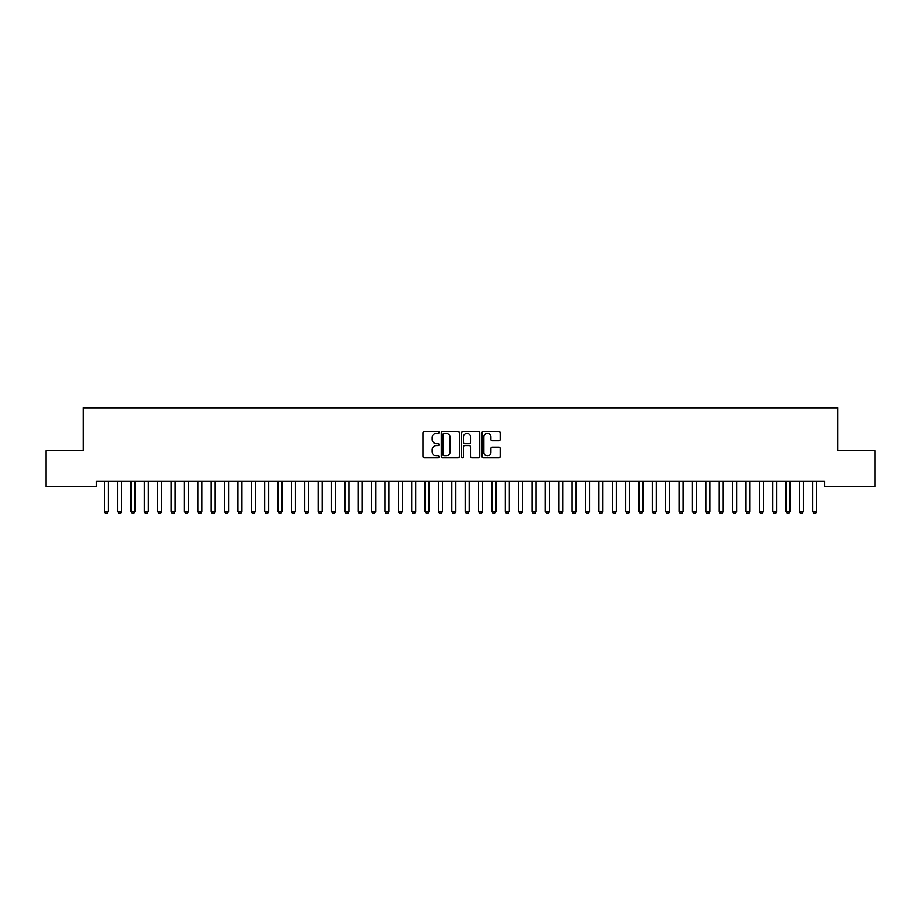 <?xml version="1.0" encoding="UTF-8"?>
<svg xmlns="http://www.w3.org/2000/svg" width="921" height="921" viewBox="0 0 921 921"><rect width="100%" height="100%" fill="white"/><g stroke="black" fill="none" stroke-linecap="round" stroke-linejoin="round"><path stroke-width="1.38" d="M439.11 432.375A0.921 0.921 0 0 0 438.189 431.454L424.247 431.454A1.312 1.312 0 0 0 422.935 432.766L422.935 456.39A1.312 1.312 0 0 0 424.247 457.702L438.189 457.702A0.921 0.921 0 0 0 439.11 456.781A0.921 0.921 0 0 0 438.189 455.86L436.381 455.86A4.202 4.202 0 0 1 432.191 451.658L432.191 449.69A4.202 4.202 0 0 1 436.381 445.499L438.189 445.499A0.921 0.921 0 0 0 439.11 444.578A0.921 0.921 0 0 0 438.189 443.657L436.381 443.657A4.202 4.202 0 0 1 432.191 439.455L432.191 437.487A4.202 4.202 0 0 1 436.381 433.296L438.189 433.296A0.921 0.921 0 0 0 439.11 432.375M498.848 440.71A1.312 1.312 0 0 0 500.161 439.398L500.161 432.766A1.312 1.312 0 0 0 498.848 431.454L483.364 431.454A1.312 1.312 0 0 0 482.051 432.766L482.051 456.39A1.312 1.312 0 0 0 483.364 457.702L498.848 457.702A1.312 1.312 0 0 0 500.161 456.39L500.161 448.377A1.312 1.312 0 0 0 498.848 447.065L492.228 447.065A1.312 1.312 0 0 0 490.916 448.377L490.916 452.349A3.511 3.511 0 0 1 487.405 455.86A3.511 3.511 0 0 1 483.893 452.349L483.893 436.807A3.511 3.511 0 0 1 487.405 433.296A3.511 3.511 0 0 1 490.916 436.807L490.916 439.398A1.312 1.312 0 0 0 492.228 440.71L498.848 440.71M824.548 481.338L96.452 481.338L96.452 486.691L46.05 486.691L46.05 450.588L83.086 450.588L83.086 407.807L837.914 407.807L837.914 450.588L874.95 450.588L874.95 486.691L824.548 486.691L824.548 481.338M459.349 432.766A1.312 1.312 0 0 0 458.036 431.454L442.552 431.454A1.312 1.312 0 0 0 441.24 432.766L441.24 456.39A1.312 1.312 0 0 0 442.552 457.702L458.036 457.702A1.312 1.312 0 0 0 459.349 456.39L459.349 432.766M462.964 431.454L478.448 431.454A1.312 1.312 0 0 1 479.76 432.766L479.76 456.39A1.312 1.312 0 0 1 478.448 457.702L471.817 457.702A1.312 1.312 0 0 1 470.504 456.39L470.504 446.812A1.312 1.312 0 0 0 469.192 445.499L464.794 445.499A1.312 1.312 0 0 0 463.482 446.812L463.482 456.781A0.921 0.921 0 0 1 462.572 457.702A0.921 0.921 0 0 1 461.651 456.781L461.651 432.766A1.312 1.312 0 0 1 462.964 431.454M444.003 433.296A0.921 0.921 0 0 0 443.082 434.205L443.082 454.939A0.921 0.921 0 0 0 444.003 455.86L445.902 455.86A4.202 4.202 0 0 0 450.104 451.658L450.104 437.487A4.202 4.202 0 0 0 445.902 433.296L444.003 433.296M470.504 436.865A3.511 3.511 0 0 0 466.993 433.354A3.511 3.511 0 0 0 463.482 436.865L463.482 442.345A1.312 1.312 0 0 0 464.794 443.657L469.192 443.657A1.312 1.312 0 0 0 470.504 442.345L470.504 436.865M108.218 482.04A1.335 1.335 0 0 1 108.275 481.637A1.335 1.335 0 0 0 108.218 482.04L108.218 511.454L104.211 511.454L104.211 482.04A1.335 1.335 0 0 0 104.142 481.637A1.335 1.335 0 0 1 104.211 482.04M108.218 511.454L107.216 513.193L105.213 513.193L104.211 511.454M121.584 482.04A1.335 1.335 0 0 1 121.653 481.637A1.335 1.335 0 0 0 121.584 482.04L121.584 511.454L117.577 511.454L117.577 482.04A1.335 1.335 0 0 0 117.508 481.637A1.335 1.335 0 0 1 117.577 482.04M130.886 481.637A1.335 1.335 0 0 1 130.943 482.04A1.335 1.335 0 0 0 130.886 481.637L130.794 481.338M121.584 511.454L120.582 513.193L118.579 513.193L117.577 511.454M135.111 481.338L135.019 481.637A1.335 1.335 0 0 0 134.961 482.04L134.961 511.454L133.948 513.193L131.945 513.193L130.943 511.454L130.943 482.04M130.943 511.454L134.961 511.454M148.327 482.04A1.335 1.335 0 0 1 148.385 481.637A1.335 1.335 0 0 0 148.327 482.04L148.327 511.454L144.309 511.454L144.309 482.04A1.335 1.335 0 0 0 144.252 481.637A1.335 1.335 0 0 1 144.309 482.04M161.693 482.04A1.335 1.335 0 0 1 161.762 481.637A1.335 1.335 0 0 0 161.693 482.04L161.693 511.454L157.687 511.454L157.687 482.04A1.335 1.335 0 0 0 157.618 481.637A1.335 1.335 0 0 1 157.687 482.04M148.327 511.454L147.325 513.193L145.322 513.193L144.309 511.454M161.693 511.454L160.691 513.193L158.688 513.193L157.687 511.454M175.059 482.04A1.335 1.335 0 0 1 175.128 481.637A1.335 1.335 0 0 0 175.059 482.04L175.059 511.454L171.053 511.454L171.053 482.04A1.335 1.335 0 0 0 170.995 481.637A1.335 1.335 0 0 1 171.053 482.04M175.059 511.454L174.057 513.193L172.054 513.193L171.053 511.454M184.361 481.637A1.335 1.335 0 0 1 184.419 482.04A1.335 1.335 0 0 0 184.361 481.637L184.269 481.338M188.586 481.338L188.494 481.637A1.335 1.335 0 0 0 188.437 482.04L188.437 511.454L187.435 513.193L185.42 513.193L184.419 511.454L184.419 482.04M184.419 511.454L188.437 511.454M197.727 481.637A1.335 1.335 0 0 1 197.796 482.04A1.335 1.335 0 0 0 197.727 481.637L197.635 481.338M215.169 482.04A1.335 1.335 0 0 1 215.238 481.637A1.335 1.335 0 0 0 215.169 482.04L215.169 511.454L211.162 511.454L211.162 482.04A1.335 1.335 0 0 0 211.093 481.637A1.335 1.335 0 0 1 211.162 482.04M228.546 482.04A1.335 1.335 0 0 1 228.604 481.637A1.335 1.335 0 0 0 228.546 482.04L228.546 511.454L224.528 511.454L224.528 482.04A1.335 1.335 0 0 0 224.471 481.637A1.335 1.335 0 0 1 224.528 482.04M241.912 482.04A1.335 1.335 0 0 1 241.97 481.637A1.335 1.335 0 0 0 241.912 482.04L241.912 511.454L237.906 511.454L237.906 482.04A1.335 1.335 0 0 0 237.837 481.637A1.335 1.335 0 0 1 237.906 482.04M255.278 482.04A1.335 1.335 0 0 1 255.347 481.637A1.335 1.335 0 0 0 255.278 482.04L255.278 511.454L251.272 511.454L251.272 482.04A1.335 1.335 0 0 0 251.203 481.637A1.335 1.335 0 0 1 251.272 482.04M268.644 482.04A1.335 1.335 0 0 1 268.713 481.637A1.335 1.335 0 0 0 268.644 482.04L268.644 511.454L264.638 511.454L264.638 482.04A1.335 1.335 0 0 0 264.58 481.637A1.335 1.335 0 0 1 264.638 482.04M277.946 481.637A1.335 1.335 0 0 1 278.004 482.04A1.335 1.335 0 0 0 277.946 481.637L277.854 481.338M295.388 482.04A1.335 1.335 0 0 1 295.457 481.637A1.335 1.335 0 0 0 295.388 482.04L295.388 511.454L291.381 511.454L291.381 482.04A1.335 1.335 0 0 0 291.312 481.637A1.335 1.335 0 0 1 291.381 482.04M308.754 482.04A1.335 1.335 0 0 1 308.823 481.637A1.335 1.335 0 0 0 308.754 482.04L308.754 511.454L304.747 511.454L304.747 482.04A1.335 1.335 0 0 0 304.69 481.637A1.335 1.335 0 0 1 304.747 482.04M322.131 482.04A1.335 1.335 0 0 1 322.189 481.637A1.335 1.335 0 0 0 322.131 482.04L322.131 511.454L318.113 511.454L318.113 482.04A1.335 1.335 0 0 0 318.056 481.637A1.335 1.335 0 0 1 318.113 482.04M335.497 482.04A1.335 1.335 0 0 1 335.555 481.637A1.335 1.335 0 0 0 335.497 482.04L335.497 511.454L331.491 511.454L331.491 482.04A1.335 1.335 0 0 0 331.422 481.637A1.335 1.335 0 0 1 331.491 482.04M348.863 482.04A1.335 1.335 0 0 1 348.932 481.637A1.335 1.335 0 0 0 348.863 482.04L348.863 511.454L344.857 511.454L344.857 482.04A1.335 1.335 0 0 0 344.788 481.637A1.335 1.335 0 0 1 344.857 482.04M362.241 482.04A1.335 1.335 0 0 1 362.298 481.637A1.335 1.335 0 0 0 362.241 482.04L362.241 511.454L358.223 511.454L358.223 482.04A1.335 1.335 0 0 0 358.165 481.637A1.335 1.335 0 0 1 358.223 482.04M375.607 482.04A1.335 1.335 0 0 1 375.664 481.637A1.335 1.335 0 0 0 375.607 482.04L375.607 511.454L371.589 511.454L371.589 482.04A1.335 1.335 0 0 0 371.531 481.637A1.335 1.335 0 0 1 371.589 482.04M388.973 482.04A1.335 1.335 0 0 1 389.042 481.637A1.335 1.335 0 0 0 388.973 482.04L388.973 511.454L384.966 511.454L384.966 482.04A1.335 1.335 0 0 0 384.897 481.637A1.335 1.335 0 0 1 384.966 482.04M402.339 482.04A1.335 1.335 0 0 1 402.408 481.637A1.335 1.335 0 0 0 402.339 482.04L402.339 511.454L398.333 511.454L398.333 482.04A1.335 1.335 0 0 0 398.275 481.637A1.335 1.335 0 0 1 398.333 482.04M415.716 482.04A1.335 1.335 0 0 1 415.774 481.637A1.335 1.335 0 0 0 415.716 482.04L415.716 511.454L411.699 511.454L411.699 482.04A1.335 1.335 0 0 0 411.641 481.637A1.335 1.335 0 0 1 411.699 482.04M425.007 481.637A1.335 1.335 0 0 1 425.076 482.04A1.335 1.335 0 0 0 425.007 481.637L424.915 481.338M438.373 481.637A1.335 1.335 0 0 1 438.442 482.04A1.335 1.335 0 0 0 438.373 481.637L438.281 481.338M451.75 481.637A1.335 1.335 0 0 1 451.808 482.04A1.335 1.335 0 0 0 451.75 481.637L451.658 481.338M465.117 481.637A1.335 1.335 0 0 1 465.174 482.04A1.335 1.335 0 0 0 465.117 481.637L465.024 481.338M482.558 482.04A1.335 1.335 0 0 1 482.627 481.637A1.335 1.335 0 0 0 482.558 482.04L482.558 511.454L478.552 511.454L478.552 482.04A1.335 1.335 0 0 0 478.483 481.637A1.335 1.335 0 0 1 478.552 482.04M495.924 482.04A1.335 1.335 0 0 1 495.993 481.637A1.335 1.335 0 0 0 495.924 482.04L495.924 511.454L491.918 511.454L491.918 482.04A1.335 1.335 0 0 0 491.86 481.637A1.335 1.335 0 0 1 491.918 482.04M505.226 481.637A1.335 1.335 0 0 1 505.284 482.04A1.335 1.335 0 0 0 505.226 481.637L505.134 481.338M518.592 481.637A1.335 1.335 0 0 1 518.661 482.04A1.335 1.335 0 0 0 518.592 481.637L518.5 481.338M531.958 481.637A1.335 1.335 0 0 1 532.027 482.04A1.335 1.335 0 0 0 531.958 481.637L531.866 481.338M545.336 481.637A1.335 1.335 0 0 1 545.393 482.04A1.335 1.335 0 0 0 545.336 481.637L545.244 481.338M558.702 481.637A1.335 1.335 0 0 1 558.759 482.04A1.335 1.335 0 0 0 558.702 481.637L558.61 481.338M572.068 481.637A1.335 1.335 0 0 1 572.137 482.04A1.335 1.335 0 0 0 572.068 481.637L571.976 481.338M585.445 481.637A1.335 1.335 0 0 1 585.503 482.04A1.335 1.335 0 0 0 585.445 481.637L585.353 481.338M598.811 481.637A1.335 1.335 0 0 1 598.869 482.04A1.335 1.335 0 0 0 598.811 481.637L598.719 481.338M612.177 481.637A1.335 1.335 0 0 1 612.246 482.04A1.335 1.335 0 0 0 612.177 481.637L612.085 481.338M629.619 482.04A1.335 1.335 0 0 1 629.688 481.637A1.335 1.335 0 0 0 629.619 482.04L629.619 511.454L625.612 511.454L625.612 482.04A1.335 1.335 0 0 0 625.543 481.637A1.335 1.335 0 0 1 625.612 482.04M638.921 481.637A1.335 1.335 0 0 1 638.978 482.04A1.335 1.335 0 0 0 638.921 481.637L638.829 481.338M652.287 481.637A1.335 1.335 0 0 1 652.356 482.04A1.335 1.335 0 0 0 652.287 481.637L652.195 481.338M665.653 481.637A1.335 1.335 0 0 1 665.722 482.04A1.335 1.335 0 0 0 665.653 481.637L665.561 481.338M679.03 481.637A1.335 1.335 0 0 1 679.088 482.04A1.335 1.335 0 0 0 679.03 481.637L678.938 481.338M201.964 481.338L201.86 481.637A1.335 1.335 0 0 0 201.803 482.04L201.803 511.454L200.801 513.193L198.798 513.193L197.796 511.454L197.796 482.04M197.796 511.454L201.803 511.454M215.169 511.454L214.167 513.193L212.164 513.193L211.162 511.454M228.546 511.454L227.545 513.193L225.53 513.193L224.528 511.454M241.912 511.454L240.911 513.193L238.907 513.193L237.906 511.454M255.278 511.454L254.277 513.193L252.273 513.193L251.272 511.454M268.644 511.454L267.643 513.193L265.639 513.193L264.638 511.454M282.171 481.338L282.079 481.637A1.335 1.335 0 0 0 282.022 482.04L282.022 511.454L281.02 513.193L279.005 513.193L278.004 511.454L278.004 482.04M278.004 511.454L282.022 511.454M295.388 511.454L294.386 513.193L292.383 513.193L291.381 511.454M308.754 511.454L307.752 513.193L305.749 513.193L304.747 511.454M322.131 511.454L321.13 513.193L319.115 513.193L318.113 511.454M335.497 511.454L334.496 513.193L332.493 513.193L331.491 511.454M348.863 511.454L347.862 513.193L345.859 513.193L344.857 511.454M362.241 511.454L361.228 513.193L359.225 513.193L358.223 511.454M375.607 511.454L374.605 513.193L372.602 513.193L371.589 511.454M388.973 511.454L387.971 513.193L385.968 513.193L384.966 511.454M402.339 511.454L401.337 513.193L399.334 513.193L398.333 511.454M415.716 511.454L414.715 513.193L412.7 513.193L411.699 511.454M429.232 481.338L429.14 481.637A1.335 1.335 0 0 0 429.082 482.04L429.082 511.454L428.081 513.193L426.078 513.193L425.076 511.454L425.076 482.04M425.076 511.454L429.082 511.454M442.61 481.338L442.517 481.637A1.335 1.335 0 0 0 442.448 482.04L442.448 511.454L441.447 513.193L439.444 513.193L438.442 511.454L438.442 482.04M438.442 511.454L442.448 511.454M455.976 481.338L455.883 481.637A1.335 1.335 0 0 0 455.826 482.04L455.826 511.454L454.813 513.193L452.81 513.193L451.808 511.454L451.808 482.04M451.808 511.454L455.826 511.454M469.342 481.338L469.25 481.637A1.335 1.335 0 0 0 469.192 482.04L469.192 511.454L468.19 513.193L466.187 513.193L465.174 511.454L465.174 482.04M465.174 511.454L469.192 511.454M482.558 511.454L481.556 513.193L479.553 513.193L478.552 511.454M495.924 511.454L494.922 513.193L492.919 513.193L491.918 511.454M509.451 481.338L509.359 481.637A1.335 1.335 0 0 0 509.301 482.04L509.301 511.454L508.3 513.193L506.285 513.193L505.284 511.454L505.284 482.04M505.284 511.454L509.301 511.454M522.817 481.338L522.725 481.637A1.335 1.335 0 0 0 522.668 482.04L522.668 511.454L521.666 513.193L519.663 513.193L518.661 511.454L518.661 482.04M518.661 511.454L522.668 511.454M536.195 481.338L536.103 481.637A1.335 1.335 0 0 0 536.034 482.04L536.034 511.454L535.032 513.193L533.029 513.193L532.027 511.454L532.027 482.04M532.027 511.454L536.034 511.454M549.561 481.338L549.469 481.637A1.335 1.335 0 0 0 549.411 482.04L549.411 511.454L548.398 513.193L546.395 513.193L545.393 511.454L545.393 482.04M545.393 511.454L549.411 511.454M562.927 481.338L562.835 481.637A1.335 1.335 0 0 0 562.777 482.04L562.777 511.454L561.775 513.193L559.772 513.193L558.759 511.454L558.759 482.04M558.759 511.454L562.777 511.454M576.304 481.338L576.212 481.637A1.335 1.335 0 0 0 576.143 482.04L576.143 511.454L575.141 513.193L573.138 513.193L572.137 511.454L572.137 482.04M572.137 511.454L576.143 511.454M589.67 481.338L589.578 481.637A1.335 1.335 0 0 0 589.509 482.04L589.509 511.454L588.507 513.193L586.504 513.193L585.503 511.454L585.503 482.04M585.503 511.454L589.509 511.454M603.036 481.338L602.944 481.637A1.335 1.335 0 0 0 602.887 482.04L602.887 511.454L601.885 513.193L599.87 513.193L598.869 511.454L598.869 482.04M598.869 511.454L602.887 511.454M616.414 481.338L616.31 481.637A1.335 1.335 0 0 0 616.253 482.04L616.253 511.454L615.251 513.193L613.248 513.193L612.246 511.454L612.246 482.04M612.246 511.454L616.253 511.454M629.619 511.454L628.617 513.193L626.614 513.193L625.612 511.454M643.146 481.338L643.054 481.637A1.335 1.335 0 0 0 642.996 482.04L642.996 511.454L641.995 513.193L639.98 513.193L638.978 511.454L638.978 482.04M638.978 511.454L642.996 511.454M656.512 481.338L656.42 481.637A1.335 1.335 0 0 0 656.362 482.04L656.362 511.454L655.361 513.193L653.357 513.193L652.356 511.454L652.356 482.04M652.356 511.454L656.362 511.454M669.889 481.338L669.797 481.637A1.335 1.335 0 0 0 669.728 482.04L669.728 511.454L668.727 513.193L666.723 513.193L665.722 511.454L665.722 482.04M665.722 511.454L669.728 511.454M683.255 481.338L683.163 481.637A1.335 1.335 0 0 0 683.094 482.04L683.094 511.454L682.093 513.193L680.089 513.193L679.088 511.454L679.088 482.04M679.088 511.454L683.094 511.454M692.396 481.637A1.335 1.335 0 0 1 692.454 482.04A1.335 1.335 0 0 0 692.396 481.637L692.304 481.338M696.621 481.338L696.529 481.637A1.335 1.335 0 0 0 696.472 482.04L696.472 511.454L695.47 513.193L693.455 513.193L692.454 511.454L692.454 482.04M692.454 511.454L696.472 511.454M709.838 482.04A1.335 1.335 0 0 1 709.907 481.637A1.335 1.335 0 0 0 709.838 482.04L709.838 511.454L705.831 511.454L705.831 482.04A1.335 1.335 0 0 0 705.762 481.637A1.335 1.335 0 0 1 705.831 482.04M709.838 511.454L708.836 513.193L706.833 513.193L705.831 511.454M723.204 482.04A1.335 1.335 0 0 1 723.273 481.637A1.335 1.335 0 0 0 723.204 482.04L723.204 511.454L719.197 511.454L719.197 482.04A1.335 1.335 0 0 0 719.14 481.637A1.335 1.335 0 0 1 719.197 482.04M723.204 511.454L722.202 513.193L720.199 513.193L719.197 511.454M732.506 481.637A1.335 1.335 0 0 1 732.563 482.04A1.335 1.335 0 0 0 732.506 481.637L732.414 481.338M736.731 481.338L736.639 481.637A1.335 1.335 0 0 0 736.581 482.04L736.581 511.454L735.58 513.193L733.565 513.193L732.563 511.454L732.563 482.04M732.563 511.454L736.581 511.454M745.872 481.637A1.335 1.335 0 0 1 745.941 482.04A1.335 1.335 0 0 0 745.872 481.637L745.78 481.338M750.097 481.338L750.005 481.637A1.335 1.335 0 0 0 749.947 482.04L749.947 511.454L748.946 513.193L746.943 513.193L745.941 511.454L745.941 482.04M745.941 511.454L749.947 511.454M763.313 482.04A1.335 1.335 0 0 1 763.382 481.637A1.335 1.335 0 0 0 763.313 482.04L763.313 511.454L759.307 511.454L759.307 482.04A1.335 1.335 0 0 0 759.238 481.637A1.335 1.335 0 0 1 759.307 482.04M763.313 511.454L762.312 513.193L760.309 513.193L759.307 511.454M776.691 482.04A1.335 1.335 0 0 1 776.748 481.637A1.335 1.335 0 0 0 776.691 482.04L776.691 511.454L772.673 511.454L772.673 482.04A1.335 1.335 0 0 0 772.615 481.637A1.335 1.335 0 0 1 772.673 482.04M776.691 511.454L775.678 513.193L773.675 513.193L772.673 511.454M785.981 481.637A1.335 1.335 0 0 1 786.039 482.04A1.335 1.335 0 0 0 785.981 481.637L785.889 481.338M790.206 481.338L790.114 481.637A1.335 1.335 0 0 0 790.057 482.04L790.057 511.454L789.055 513.193L787.052 513.193L786.039 511.454L786.039 482.04M786.039 511.454L790.057 511.454M799.347 481.637A1.335 1.335 0 0 1 799.416 482.04A1.335 1.335 0 0 0 799.347 481.637L799.255 481.338M803.584 481.338L803.492 481.637A1.335 1.335 0 0 0 803.423 482.04L803.423 511.454L802.421 513.193L800.418 513.193L799.416 511.454L799.416 482.04M799.416 511.454L803.423 511.454M816.789 482.04A1.335 1.335 0 0 1 816.858 481.637A1.335 1.335 0 0 0 816.789 482.04L816.789 511.454L812.783 511.454L812.783 482.04A1.335 1.335 0 0 0 812.725 481.637A1.335 1.335 0 0 1 812.783 482.04M816.789 511.454L815.787 513.193L813.784 513.193L812.783 511.454"/></g></svg>

